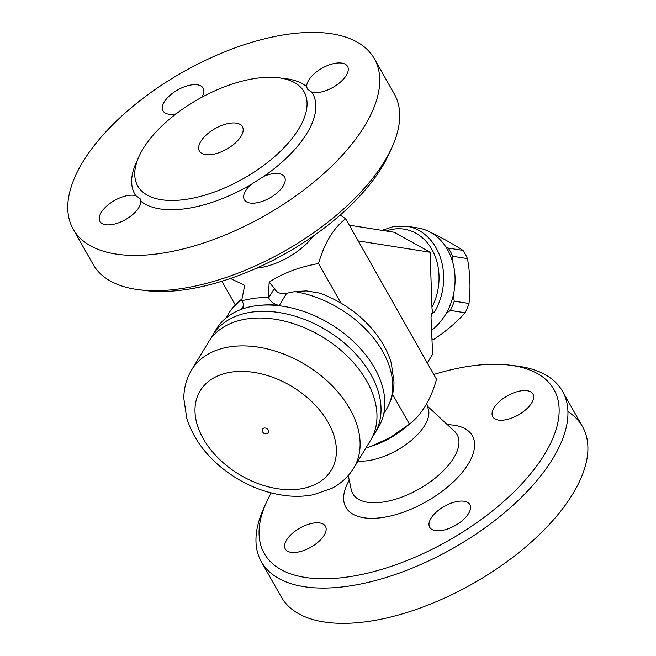 <?xml version="1.0" encoding="UTF-8"?>
<svg xmlns="http://www.w3.org/2000/svg" width="656" height="656" viewBox="0 0 656 656"><rect width="100%" height="100%" fill="white"/><g stroke="black" fill="none" stroke-linecap="round" stroke-linejoin="round"><path stroke-width="0.98" d="M433.78 374.494A166.435 79.507 150.5 0 1 509.392 365.113A166.435 79.507 150.5 0 1 534.091 469.458A166.435 79.507 150.5 0 1 345.056 577.329A166.435 79.507 150.5 0 1 266.246 502.676L263.441 508.949A173.028 82.656 -29.5 0 0 261.367 561.766L281.326 597.042A173.028 82.656 -29.5 0 0 365.335 621.839A173.028 82.656 -29.5 0 0 532.041 541.397A173.028 82.656 -29.5 0 0 582.512 426.638A173.028 82.656 -29.5 0 0 567.932 411.599M261.367 561.766A173.028 82.656 -29.5 0 0 345.376 586.562A173.028 82.656 -29.5 0 0 512.082 506.112A173.028 82.656 -29.5 0 0 562.553 391.353A173.028 82.656 -29.5 0 0 516.215 365.941L509.392 365.113M266.246 502.676A166.435 79.507 150.5 0 1 271.166 492.943M494.034 407.835A23.067 11.021 150.5 0 1 514.681 392.477A23.067 11.021 150.5 0 1 532.926 394.043A23.067 11.021 150.5 0 1 522.652 412.189A23.067 11.021 150.5 0 1 497.174 419.815A23.067 11.021 150.5 0 1 492.763 416.757A23.067 11.021 150.5 0 1 494.034 407.835M324.179 535.198A23.067 11.021 150.5 0 1 303.531 550.564A23.067 11.021 150.5 0 1 285.286 548.998A23.067 11.021 150.5 0 1 295.569 530.852A23.067 11.021 150.5 0 1 321.038 523.226A23.067 11.021 150.5 0 1 325.45 526.276A23.067 11.021 150.5 0 1 324.179 535.198M458.659 501.266A23.067 11.021 150.5 0 1 469.86 504.571A23.067 11.021 150.5 0 1 455.207 525.522A23.067 11.021 150.5 0 1 429.705 527.293A23.067 11.021 150.5 0 1 436.101 512.287A23.067 11.021 150.5 0 1 458.659 501.266M358.012 461.012A47.765 22.821 -29.5 0 0 367.442 460.733A47.765 22.821 -29.5 0 0 428.762 410.935L426.744 403.473M365.786 448.163L375.527 444.784A47.765 22.821 -29.5 0 0 403.481 428.958L409.434 424.112C421.636 414.805 430.672 399.881 436.527 379.357L345.663 218.76C333.461 228.067 324.433 242.991 318.57 263.515C298.98 267.058 282.515 273.29 269.165 282.211L268.419 297.193L254.585 298.152L241.629 300.669L244.696 285.385L230.445 278.472M371.025 446.4L390.222 437.503L409.434 424.112L392.542 394.264M235.274 304.892L221.9 281.26M431.107 315.151L432.714 312.6L431.722 313.24L431.008 317.233L432.607 354.199L427.277 363.006M432.714 312.6L434.051 312.814A56.031 45.436 -81 0 0 406.646 226.205L418.077 228.001A56.031 45.436 99 0 1 445.481 314.609A56.031 45.436 99 0 1 431.574 330.247M453.321 295.143L454.255 301.161A54.382 44.1 99 0 1 450.393 310.444L446.228 313.347M445.809 246.869L448.269 248.091A54.382 44.1 99 0 1 452.722 256.299L452.287 260.826M430.123 232.109L430.254 232.126C443.382 238.571 454.305 244.672 463.013 250.412A54.382 44.1 -81 0 1 467.466 258.62C470.188 273.929 470.696 288.878 468.999 303.49A54.382 44.1 -81 0 1 465.137 312.773C456.945 321.981 446.531 330.837 433.911 339.349A54.382 44.1 -81 0 1 431.984 339.767M431.951 339.037L433.911 339.349M450.393 310.444L465.137 312.773M454.255 301.161L468.999 303.49M452.722 256.299L467.466 258.62M448.269 248.091L463.013 250.412M434.051 312.814C432.657 311.772 431.968 309.903 431.96 307.205L430.09 252.248L394.346 232.29L349.304 225.188M358.201 240.916L430.09 252.248M340.193 215.045L345.663 218.76M313.363 236.021A47.765 22.821 150.5 0 1 258.374 267.951A47.765 22.821 150.5 0 1 256.553 268.156M139.457 289.813L146.28 290.641A166.435 79.507 -29.5 0 0 182.524 290.042A166.435 79.507 -29.5 0 0 389.426 153.078L392.239 146.805A173.028 82.656 150.5 0 1 177.136 289.198A173.028 82.656 150.5 0 1 139.457 289.813A173.028 82.656 150.5 0 1 93.119 264.401L73.16 229.116A173.028 82.656 150.5 0 1 183.057 71.98A173.028 82.656 150.5 0 1 374.355 58.712A173.028 82.656 150.5 0 1 323.884 173.471A173.028 82.656 150.5 0 1 157.169 253.913A173.028 82.656 150.5 0 1 73.16 229.116M374.355 58.712L394.313 93.988A173.028 82.656 150.5 0 1 392.239 146.805M201.753 97.293A23.067 11.021 -29.5 0 0 203.163 88.142A23.067 11.021 -29.5 0 0 177.653 89.913A23.067 11.021 -29.5 0 0 163 110.864A23.067 11.021 -29.5 0 0 174.225 114.169A23.067 11.021 -29.5 0 0 176.087 113.865M137.596 159.826A102.172 48.806 -29.5 0 0 135.685 195.619A23.067 11.021 -29.5 0 0 110.216 203.245A23.067 11.021 -29.5 0 0 99.942 221.392A23.067 11.021 -29.5 0 0 118.195 222.95A23.067 11.021 -29.5 0 0 138.834 207.583A23.067 11.021 -29.5 0 0 140.81 201.212A102.172 48.806 -29.5 0 0 250.756 184.68A23.067 11.021 -29.5 0 0 244.352 199.686A23.067 11.021 -29.5 0 0 269.862 197.915A23.067 11.021 -29.5 0 0 284.507 176.964A23.067 11.021 -29.5 0 0 273.29 173.66A23.067 11.021 -29.5 0 0 263.81 176.357A102.172 48.806 -29.5 0 0 311.821 92.209A23.067 11.021 -29.5 0 0 337.299 84.583A23.067 11.021 -29.5 0 0 347.573 66.436A23.067 11.021 -29.5 0 0 329.32 64.878A23.067 11.021 -29.5 0 0 308.673 80.245A23.067 11.021 -29.5 0 0 306.705 86.617A102.172 48.806 -29.5 0 0 281.768 78.261M135.685 195.619L140.023 198.547L140.81 201.212M250.756 184.68L263.81 176.357M311.821 92.209L307.344 89.027L306.705 86.617M184.123 199.637A95.579 45.658 -29.5 0 0 276.209 155.201A95.579 45.658 -29.5 0 0 304.089 91.807A95.579 45.658 -29.5 0 0 298.505 85.28A95.579 45.658 -29.5 0 0 190.806 103.673A95.579 45.658 -29.5 0 0 137.719 185.935A95.579 45.658 -29.5 0 0 184.123 199.637M211.396 154.586A24.715 11.808 150.5 0 1 199.391 151.044A24.715 11.808 150.5 0 1 215.094 128.601A24.715 11.808 150.5 0 1 242.417 126.698A24.715 11.808 150.5 0 1 235.209 143.098A24.715 11.808 150.5 0 1 211.396 154.586M268.419 297.193A16.482 11.029 -148.8 0 1 268.714 297.849A9.889 6.617 31.2 0 0 279.333 305.36A92.283 61.746 -148.8 0 0 260.924 305.253M269.165 282.211L274.421 288.419C276.488 292.683 280.563 294.298 286.656 293.265L294.839 291.6L306.475 290.911L318.996 292.986L323.9 294.675C348.328 304.835 367.385 320.251 381.062 340.915C385.654 348.09 389.057 355.486 391.288 363.104L393.985 382.038C393.903 391.894 391.402 400.947 386.491 409.188A92.283 61.746 31.2 0 0 382.784 351.649A92.283 61.746 31.2 0 0 294.839 291.6M241.629 300.669A16.482 11.029 -148.8 0 0 242.064 301.301A9.889 6.617 31.2 0 1 243.081 308.427A9.889 6.617 31.2 0 1 242.818 308.82M340.956 303.088L318.57 263.515M210.658 338.832A94.751 63.402 31.2 0 1 212.536 335.38L216.341 329.099A94.751 63.402 31.2 0 1 256.406 305.712A94.751 63.402 31.2 0 1 355.978 343.974A94.751 63.402 31.2 0 1 378.455 427.228L374.65 433.518A94.751 63.402 31.2 0 1 372.469 436.773M212.536 335.38A94.751 63.402 31.2 0 1 252.601 312.002A94.751 63.402 31.2 0 1 352.174 350.263A94.751 63.402 31.2 0 1 374.65 433.518M191.609 369.951L208.477 342.088A94.751 63.402 31.2 0 1 248.542 318.701A94.751 63.402 31.2 0 1 348.115 356.971A94.751 63.402 31.2 0 1 370.591 440.217L353.723 468.089C348.443 476.674 341.227 483.382 332.084 488.212L313.502 494.706C305.138 496.354 296.414 496.723 287.312 495.805C262.203 492.902 239.399 482.783 218.915 465.457C202.975 451.615 192.241 435.83 186.73 418.118L183.819 398.438C183.86 388.106 186.452 378.61 191.609 369.951A94.751 63.402 31.2 0 1 231.675 346.573A94.751 63.402 31.2 0 1 331.247 384.834A94.751 63.402 31.2 0 1 353.723 468.089M262.876 428.835A3.296 2.206 31.2 0 1 266.836 428.655A3.296 2.206 31.2 0 1 268.509 432.255A3.296 3.296 0 0 1 262.933 432.345A3.296 3.296 0 0 1 262.876 428.835M349.254 480.233A72.66 34.711 -29.5 0 0 381.144 517.707A72.66 34.711 -29.5 0 0 465.539 468.105A72.66 34.711 -29.5 0 0 447.4 424.703M427.81 406.523L454.395 431.197A59.95 28.634 150.5 0 1 442.628 471.533A59.95 28.634 150.5 0 1 381.849 502.234A59.95 28.634 150.5 0 1 351.222 489.573L348.27 475.534M386.187 231.01A52.734 42.763 99 0 1 431.295 248.452A52.734 42.763 99 0 1 431.96 307.205M279.333 305.36L286.656 293.265M241.457 309.296L243.737 305.54M225.902 318.07L228.6 313.617A92.283 61.746 31.2 0 1 241.695 300.063M268.714 297.849L274.421 288.419M232.544 371.952A76.629 51.275 31.2 0 1 336.372 452.829A76.629 51.275 31.2 0 1 228.165 466.851A76.629 51.275 31.2 0 1 232.544 371.952M582.512 426.638L562.553 391.353M382.054 230.354L394.19 226.287L406.646 226.205M383.793 413.641L386.491 409.188M228.6 313.617C232.068 307.918 236.504 303.047 241.916 298.997"/></g></svg>
